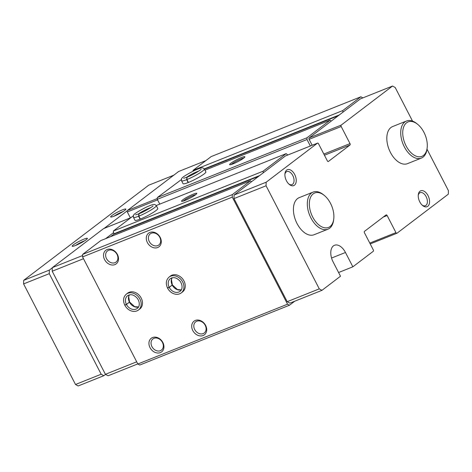 <?xml version="1.0" encoding="UTF-8"?>
<svg xmlns="http://www.w3.org/2000/svg" width="472" height="472" viewBox="0 0 472 472"><rect width="100%" height="100%" fill="white"/><g stroke="black" fill="none" stroke-linecap="round" stroke-linejoin="round"><path stroke-width="0.71" d="M331.562 258.036L345.463 252.485A12.844 7.587 -111.8 0 0 334.518 245.263A12.844 7.587 -111.8 0 0 333.102 261.895L340.495 276.226L321.951 290.339L319.284 288.87L266.072 185.779L266.149 182.221L317.455 143.175A1.139 0.673 -111.8 0 1 317.55 143.122A1.139 0.673 -111.8 0 1 318.523 143.759L327.344 160.858A1.139 0.673 -111.8 0 0 328.317 161.501A1.139 0.673 -111.8 0 0 328.412 161.448L349.982 145.034A1.139 0.673 -111.8 0 0 350.012 143.612L341.185 126.514A1.139 0.673 -111.8 0 1 341.215 125.092L392.521 86.046L395.194 87.515L412.534 121.109M294.717 301.219L289.43 305.242L287.542 304.198L232.277 197.125L232.33 194.606L250.484 180.794L251.529 181.744L234.071 195.036L233.994 198.594L287.2 301.685L289.873 303.154L321.951 290.339M338.583 272.521L352.861 266.816L373.258 251.293A1.139 0.673 -111.8 0 0 373.287 249.871L364.461 232.773A1.139 0.673 -111.8 0 1 364.49 231.345L386.061 214.937A1.139 0.673 -111.8 0 1 386.155 214.884A1.139 0.673 -111.8 0 1 387.128 215.521L395.949 232.619A1.139 0.673 -111.8 0 0 396.922 233.262A1.139 0.673 -111.8 0 0 397.023 233.209L448.323 194.163L448.4 190.605L426.995 149.14M327.952 229.191L314.051 234.743A19.977 11.8 -111.8 0 1 295.684 220.566A19.977 11.8 -111.8 0 1 299.23 197.638L313.131 192.086A19.977 11.8 68.2 0 0 310.924 217.958A19.977 11.8 68.2 0 0 327.952 229.191A19.977 11.8 68.2 0 0 333.61 220.076L333.745 218.973A18.55 10.956 68.2 0 0 324.37 195.496A18.55 10.956 68.2 0 0 310.954 196.535A18.55 10.956 68.2 0 0 312.682 217.008A18.55 10.956 68.2 0 0 325.255 227.876A18.55 10.956 68.2 0 0 333.745 218.973M428.021 195.603A8.561 5.056 -111.8 0 1 428.824 205.054A8.561 5.056 -111.8 0 1 422.629 205.532A8.561 5.056 -111.8 0 1 418.304 194.694A8.561 5.056 -111.8 0 1 422.222 190.588A8.561 5.056 -111.8 0 1 428.021 195.603M294.693 174.504A8.561 5.056 -111.8 0 1 295.49 183.956A8.561 5.056 -111.8 0 1 289.301 184.434A8.561 5.056 -111.8 0 1 284.97 173.596A8.561 5.056 -111.8 0 1 288.888 169.489A8.561 5.056 -111.8 0 1 294.693 174.504M421.36 158.102L407.454 163.66A19.977 11.8 -111.8 0 1 389.087 149.482A19.977 11.8 -111.8 0 1 392.633 126.555L406.534 121.003A19.977 11.8 68.2 0 0 404.333 146.869A19.977 11.8 68.2 0 0 421.36 158.102A19.977 11.8 68.2 0 0 427.018 148.993L427.154 147.889A18.55 10.956 68.2 0 0 417.773 124.413A18.55 10.956 68.2 0 0 404.356 125.446A18.55 10.956 68.2 0 0 406.085 145.919A18.55 10.956 68.2 0 0 418.658 156.792A18.55 10.956 68.2 0 0 427.154 147.889M345.463 252.485L352.861 266.816M137.789 363.912L108.088 375.777L105.415 374.308L52.203 271.217L52.28 267.653L103.586 228.613A1.139 0.673 -111.8 0 1 103.681 228.554A1.139 0.673 -111.8 0 1 103.787 228.531M195.573 194.741A8.561 1.115 -27.3 0 0 196.771 193.544A8.561 1.115 -27.3 0 0 188.647 196.311A8.561 1.115 -27.3 0 0 181.685 201.326A8.561 1.115 -27.3 0 0 187.75 199.249A8.561 1.115 -27.3 0 0 195.573 194.741M195.715 194.635A7.564 0.985 -27.3 0 0 189.16 197.308A7.564 0.985 -27.3 0 0 183.183 201.102M243.652 158.155A8.561 1.115 -27.3 0 0 244.844 156.952A8.561 1.115 -27.3 0 0 236.726 159.725A8.561 1.115 -27.3 0 0 229.758 164.74A8.561 1.115 -27.3 0 0 235.823 162.663A8.561 1.115 -27.3 0 0 243.652 158.155M243.788 158.043A7.564 0.985 -27.3 0 0 237.239 160.722A7.564 0.985 -27.3 0 0 231.262 164.516M259.635 175.572L113.805 233.835L113.351 231.026L133.346 215.81M159.772 204.128L157.3 199.332L157.335 197.55L181.342 179.608M285.578 155.907A1.139 0.673 -111.8 0 0 285.466 155.937A1.139 0.673 -111.8 0 0 285.371 155.99L263.311 172.781L263.057 171.224L286.168 153.636L287.826 154.993M312.169 145.27L309.107 139.328A1.139 0.673 -111.8 0 1 309.136 137.907L342.979 112.147L342.725 110.59L360.879 96.772L362.82 97.91M310.346 145.995L307.007 139.523L307.042 137.747L330.152 120.159L331.197 121.115M392.521 86.046L360.437 98.86L342.979 112.147M205.627 325.42A8.561 6.82 52.7 0 1 199.379 335.798A8.561 6.82 52.7 0 1 192.635 322.73A8.561 6.82 52.7 0 1 205.627 325.42M160.209 237.416A8.561 6.82 52.7 0 1 153.955 247.794A8.561 6.82 52.7 0 1 147.211 234.732A8.561 6.82 52.7 0 1 160.209 237.416M162.858 342.507A8.561 6.82 52.7 0 1 156.604 352.885A8.561 6.82 52.7 0 1 149.86 339.822A8.561 6.82 52.7 0 1 162.858 342.507M117.434 254.502A8.561 6.82 52.7 0 1 111.18 264.88A8.561 6.82 52.7 0 1 104.436 251.818A8.561 6.82 52.7 0 1 117.434 254.502M169.147 277.029L170.451 276.031A9.989 7.953 52.7 0 1 183.986 280.993A9.989 7.953 52.7 0 1 182.552 291.932L181.248 292.923A9.989 7.953 -127.3 0 0 181.525 280.156A9.989 7.953 -127.3 0 0 169.147 277.029C166.05 279.813 165.513 283.489 167.536 288.05M126.372 294.115L127.682 293.118A9.989 7.953 52.7 0 1 141.216 298.08A9.989 7.953 52.7 0 1 139.777 309.018L138.473 310.01A9.989 7.953 -127.3 0 0 138.756 297.248A9.989 7.953 -127.3 0 0 126.372 294.115C123.275 296.9 122.738 300.575 124.761 305.136M287.542 304.198L137.836 364.006L82.57 256.927L82.624 254.414L100.778 240.596L250.484 180.794M232.277 197.125L82.57 256.927M232.33 194.606L82.624 254.414M110.46 236.726L113.699 234.265A0.572 0.336 -111.8 0 0 113.805 233.835M263.057 171.224L113.351 231.026M133.482 217.391L134.974 220.282A12.844 1.676 -27.3 0 0 143.535 217.651A12.844 1.676 -27.3 0 0 156.008 210.547A12.844 1.676 -27.3 0 0 157.795 208.5L156.303 205.609L154.845 204.512C153.872 204.252 152.35 204.447 146.332 207.131C137.635 211.568 133.334 214.376 133.44 215.556L133.482 217.391A12.844 1.676 -27.3 0 0 138.597 216.253L138.856 213.828L135.588 214.843M286.168 153.636L156.262 205.526M307.007 139.523L157.3 199.332M307.042 137.747L157.335 197.55M181.555 180.8L183.047 183.697A12.844 1.676 -27.3 0 0 191.608 181.065A12.844 1.676 -27.3 0 0 204.087 173.962A12.844 1.676 -27.3 0 0 205.875 171.914L204.382 169.023L202.919 167.926C201.945 167.66 200.423 167.855 194.405 170.54C185.708 174.982 181.413 177.791 181.513 178.971L181.555 180.8A12.844 1.676 -27.3 0 0 186.67 179.661L186.93 177.242L183.661 178.257M330.152 120.159L204.972 170.168M342.725 110.59L193.018 170.392L211.173 156.58L360.879 96.772M193.142 171.147L193.018 170.392M289.43 305.242L139.724 365.045L137.836 364.006M251.529 181.744L263.311 172.781M233.994 198.594L266.072 185.779M287.2 301.685L319.284 288.87M234.071 195.036L266.149 182.221M105.622 238.661L113.605 232.584M136.703 361.806L105.415 374.308M83.491 258.715L52.203 271.217M82.6 255.541L52.28 267.653M130.384 217.887L127.316 211.952A1.139 0.673 -111.8 0 1 127.351 210.524L178.652 171.483L205.892 160.598M117.021 254.402A7.015 5.587 52.7 0 1 116.012 262.084A7.015 5.587 52.7 0 1 107.315 259.883A7.015 5.587 52.7 0 1 107.51 250.915A7.015 5.587 52.7 0 1 117.021 254.402M162.439 342.406A7.015 5.587 52.7 0 1 161.43 350.088A7.015 5.587 52.7 0 1 152.739 347.888A7.015 5.587 52.7 0 1 152.934 338.92A7.015 5.587 52.7 0 1 162.439 342.406M159.796 237.316A7.015 5.587 52.7 0 1 158.787 244.997A7.015 5.587 52.7 0 1 150.09 242.797A7.015 5.587 52.7 0 1 150.285 233.829A7.015 5.587 52.7 0 1 159.796 237.316M205.214 325.32A7.015 5.587 52.7 0 1 204.205 333.002A7.015 5.587 52.7 0 1 195.508 330.801A7.015 5.587 52.7 0 1 195.709 321.833A7.015 5.587 52.7 0 1 205.214 325.32M284.911 174.239A7.015 4.142 -111.8 0 1 286.811 171.59A7.015 4.142 -111.8 0 1 292.787 175.537A7.015 4.142 -111.8 0 1 292.015 184.617A7.015 4.142 -111.8 0 1 288.817 184.003M418.245 195.337A7.015 4.142 -111.8 0 1 420.139 192.688A7.015 4.142 -111.8 0 1 426.122 196.635A7.015 4.142 -111.8 0 1 425.349 205.721A7.015 4.142 -111.8 0 1 422.145 205.108M105.569 374.39L103.846 375.7L101.173 374.231L75.508 384.485L23.6 283.908L23.677 280.35L148.674 185.225L173.773 175.195M101.173 374.231L49.265 273.66L23.6 283.908M49.265 273.66L49.342 270.096L23.677 280.35M122.36 209.887A8.561 1.115 -27.3 0 0 113.935 214.164A8.561 1.115 -27.3 0 0 110.761 217.049A8.561 1.115 -27.3 0 0 118.749 214.017A8.561 1.115 -27.3 0 0 125.847 209.261A8.561 1.115 -27.3 0 0 122.36 209.887M83.898 239.156A8.561 1.115 -27.3 0 0 75.473 243.434A8.561 1.115 -27.3 0 0 72.304 246.319A8.561 1.115 -27.3 0 0 80.287 243.286A8.561 1.115 -27.3 0 0 87.385 238.531A8.561 1.115 -27.3 0 0 83.898 239.156M49.342 270.096L52.28 267.866M104.194 228.348L127.139 210.89M103.846 375.7L78.181 385.954L75.508 384.485M324.37 195.496L323.509 194.794A19.977 11.8 68.2 0 0 313.131 192.086M417.773 124.413L416.918 123.705A19.977 11.8 68.2 0 0 406.534 121.003M84.695 240.767A7.015 0.914 -27.3 0 0 83.857 241.086A7.015 0.914 -27.3 0 0 75.685 245.422M123.157 211.497A7.015 0.914 -27.3 0 0 122.319 211.816A7.015 0.914 -27.3 0 0 114.147 216.152M188.399 182.457L186.906 179.566A12.844 1.676 -27.3 0 0 198.848 173.554A12.844 1.676 -27.3 0 0 204.382 169.023M188.163 182.552L186.67 179.661M201.084 169.265L201.084 169.265C201.544 169.519 192.765 175.059 187.054 177.189L186.906 179.566M140.326 219.049L138.833 216.158A12.844 1.676 -27.3 0 0 150.769 210.146A12.844 1.676 -27.3 0 0 156.303 205.609M140.084 219.144L138.597 216.253M153.005 205.851L153.011 205.851C153.471 206.105 144.686 211.645 138.98 213.775L138.833 216.158M125.015 305.113L126.449 304.481A7.989 6.366 -127.3 0 0 137.263 308.422C139.045 307.49 140.709 303.136 137.305 298.304C133.971 294.675 130.732 293.808 127.582 295.702A7.989 6.366 -127.3 0 0 126.425 304.428L129.564 301.974M129.594 302.033L126.449 304.481M124.891 304.965L126.425 304.428M138.473 310.01C136.856 311.207 134.968 311.644 132.803 311.319C129.375 310.647 126.72 308.641 124.844 305.29L124.986 305.136M167.79 288.026L169.224 287.395A7.989 6.366 -127.3 0 0 180.038 291.336C181.82 290.404 183.478 286.05 180.08 281.218C176.746 277.583 173.507 276.716 170.357 278.616A7.989 6.366 -127.3 0 0 169.194 287.342L172.339 284.887M172.368 284.946L169.224 287.395M167.666 287.879L169.194 287.342M258.562 176.392L113.699 234.265M338.229 115.764L204.47 169.194M339.309 114.944L204.299 168.876M285.371 155.99L317.455 143.175M324.441 155.235L349.982 145.034M323.839 154.067L350.012 143.612M309.107 139.328L341.185 126.514M309.136 137.907L341.215 125.092M369.782 243.074L395.949 232.619M383.252 217.073L387.128 215.521M130.821 217.728L103.586 228.613M157.577 199.862L127.316 211.952M157.318 198.553L127.351 210.524M198.848 171.017A9.133 1.192 -27.3 0 0 186.387 177.448M150.774 207.603A9.133 1.192 -27.3 0 0 138.314 214.04M129.47 302.18A7.989 6.366 -127.3 0 0 138.52 306.995M129.298 294.876A7.989 6.366 -127.3 0 0 129.446 302.127M172.245 285.094A7.989 6.366 -127.3 0 0 181.289 289.902M172.068 277.79A7.989 6.366 -127.3 0 0 172.215 285.041M285.466 155.937L317.55 143.122M370.219 243.93L396.922 233.262M130.868 217.698L103.681 228.554M129.617 302.033L134.656 306.647L138.538 306.959M129.334 294.864L128.673 296.729L129.582 301.962M172.386 284.94L177.431 289.56L181.307 289.873M172.109 277.778L171.442 279.642L172.357 284.876M181.248 292.923C179.631 294.115 177.743 294.552 175.578 294.233C172.15 293.56 169.495 291.554 167.613 288.203"/></g></svg>
